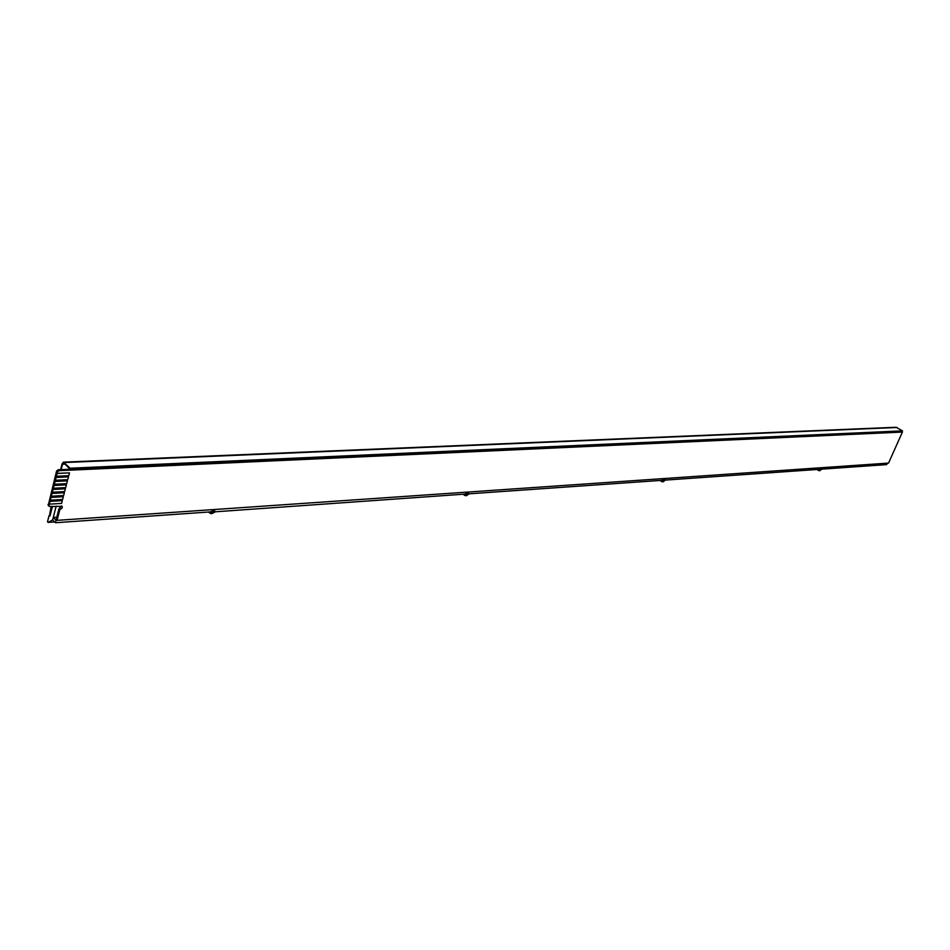 <?xml version="1.0" encoding="UTF-8"?>
<svg xmlns="http://www.w3.org/2000/svg" width="950" height="950" viewBox="0 0 950 950"><rect width="100%" height="100%" fill="white"/><g stroke="black" fill="none" stroke-linecap="round" stroke-linejoin="round"><path stroke-width="1.43" d="M59.803 509.782L62.332 507.692L62.083 506.303L49.816 506.54L48.889 505.424L57.463 471.936L59.007 470.678L902.405 432.06L888.547 463.089L57.071 520.351L59.803 509.782L58.936 508.891L61.477 505.923M57.071 520.351L56.204 519.46L58.936 508.891M902.405 432.06L58.116 469.787L56.572 471.058L48.236 505.412M50.469 514.176L49.721 514.223L51.716 506.421M61.156 469.656L62.546 464.229L64.968 464.134M49.721 514.223L51.169 506.457M60.598 469.68L62.106 463.802L63.472 462.151L70.11 468.219L69.908 469.015L902.5 430.872L896.111 427.262L63.472 462.151M69.908 469.015L64.161 463.327L62.546 464.229M70.11 468.219L902.5 430.872M819.648 469.644L819.672 470.784L821.334 469.526L821.311 468.374L819.648 469.644M821.311 468.374L820.669 467.958L819.007 469.217L819.672 470.784M211.411 512.323L211.648 513.689L214.89 512.086L214.652 510.708L211.411 512.323M214.213 510.447L210.746 511.706L211.411 513.332M465.939 494.463L466.106 495.781L468.576 494.273L468.409 492.955L465.939 494.463M468.374 492.919L467.733 492.421L465.262 493.929L465.464 495.282M662.815 480.652L662.91 481.887L664.905 480.498L664.81 479.263L662.815 480.652M664.81 479.263L664.145 478.8L662.15 480.178L662.91 481.887M56.169 506.148L53.259 517.429L56.109 520.398L55.504 522.737L52.618 519.947L48.106 522.393L54.684 521.942M56.786 517.204L53.259 517.429L52.618 519.947M48.106 522.393L47.5 521.728L49.091 515.518L50.006 515.969L52.476 506.374M49.091 515.518L50.148 515.446M665.012 480.118L818.532 469.383L818.556 470.523L819.328 470.559M468.683 493.846L661.58 480.356L661.675 481.591L662.589 481.662M214.949 511.824L464.538 494.131L464.704 495.449L465.856 495.591M55.504 522.737L209.819 511.943L210.045 513.309L211.541 513.594M821.453 469.169L886.694 464.609L887.336 463.173M56.109 520.398L57.047 520.327M661.675 481.591L660.167 480.451M817.76 469.894L817.107 469.478M53.01 489.345L52.404 492.242L64.659 491.566L65.372 488.787L53.01 489.345L52.404 492.242M65.372 488.787L53.117 489.452M51.989 493.323L51.383 496.221L63.638 495.52L64.351 492.753L51.989 493.323L51.383 496.221M64.351 492.753L52.096 493.442M50.968 497.301L50.374 500.199L62.617 499.463L63.329 496.707L50.968 497.301L50.374 500.199M63.329 496.707L51.086 497.42M54.031 485.355L53.426 488.264L65.681 487.599L66.405 484.821L54.031 485.355L53.426 488.264M66.405 484.821L54.138 485.474M55.053 481.365L54.447 484.274L66.714 483.633L67.426 480.854L55.053 481.365L54.447 484.274M67.426 480.854L55.159 481.472M56.074 477.351L55.468 480.272L67.735 479.655L68.459 476.864L56.074 477.351L55.468 480.272M68.459 476.864L56.181 477.47M49.958 501.267L49.353 504.153L61.596 503.405L62.308 500.65L49.958 501.267L49.353 504.153M62.308 500.65L50.065 501.386M57.107 473.349L56.489 476.259L68.768 475.665L69.493 472.874L57.107 473.349L56.489 476.259M69.493 472.874L57.214 473.456M59.007 470.678L58.116 469.787M57.463 471.936L56.572 471.058M48.889 505.424L48.022 504.533M64.362 462.531L896.978 427.488M49.056 506.255L48.177 505.364M211.648 513.689L210.971 513.071M466.106 495.781L465.429 495.247M214.581 510.649L213.987 510.091M464.704 495.449L463.422 494.428M210.045 513.309L208.691 512.05M818.556 470.523L817.416 469.775"/></g></svg>
